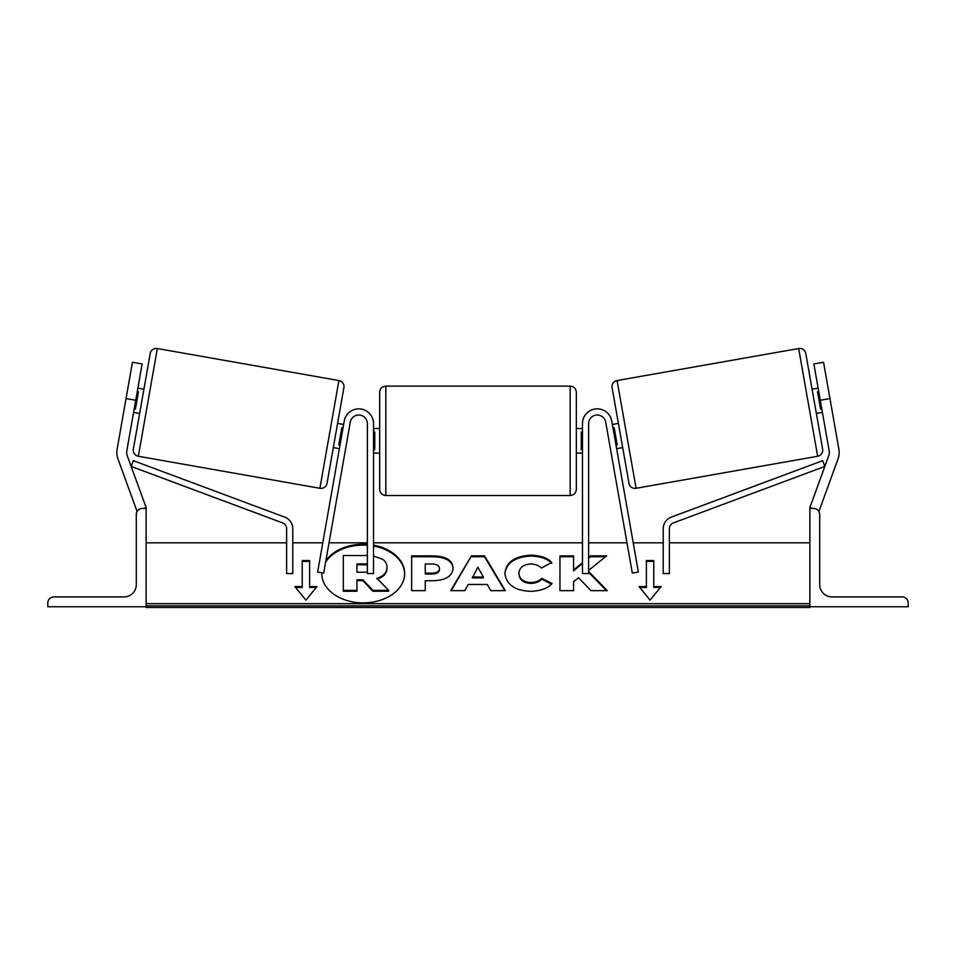 <?xml version="1.0" encoding="UTF-8"?>
<svg xmlns="http://www.w3.org/2000/svg" width="956" height="956" viewBox="0 0 956 956"><rect width="100%" height="100%" fill="white"/><g stroke="black" fill="none" stroke-linecap="round" stroke-linejoin="round"><path stroke-width="1.43" d="M373.521 423.604A14.746 14.746 0 0 0 360.054 408.905A14.746 14.746 0 0 0 344.244 421.046L317.631 572.023L323.678 573.098L350.302 422.11A8.604 8.604 0 0 1 367.379 423.604L367.379 573.564L373.521 573.564L373.521 423.604M126.049 398.556L132.454 362.252L142.133 363.949L135.728 400.265L126.049 398.556L117.158 449.009A19.67 19.67 0 0 0 118.042 459.143L136.887 510.934L137.712 510.635M135.728 400.265L126.837 450.718A9.835 9.835 0 0 0 127.279 455.785L146.137 507.576L143.818 508.413M47.8 606.749L146.137 606.749L146.137 508.413L142.444 508.413A6.142 6.142 0 0 0 136.302 514.555L136.302 584.618A12.297 12.297 0 0 1 124.005 596.914L53.942 596.914A6.142 6.142 0 0 0 47.8 603.057L47.8 606.749M379.663 440.812L379.663 392.259C380.034 388.53 382.077 386.475 385.818 386.116L385.818 495.507C382.077 495.148 380.034 493.093 379.663 489.364L379.663 440.812M576.337 392.259L576.337 489.364C575.966 493.093 573.923 495.148 570.182 495.507L570.182 386.116C573.923 386.475 575.966 388.53 576.337 392.259M373.521 432.04L374.752 432.04L374.752 449.595L373.521 449.595M582.479 432.04L581.248 432.04L581.248 449.595L582.479 449.595M157.334 348.534L138.345 456.263A6.142 6.142 0 0 1 133.35 449.153L150.212 353.517A6.142 6.142 0 0 1 157.334 348.534L338.902 380.548A6.142 6.142 0 0 1 343.897 387.67L327.024 483.294A6.142 6.142 0 0 1 319.913 488.289L338.902 380.548M138.345 456.263L319.913 488.289M133.601 412.371L139.648 413.434M137.867 388.16L143.914 389.235M134.21 408.917L135.417 409.12L138.465 391.841L137.258 391.625M343.646 424.452L337.599 423.377L333.321 447.587L339.38 448.663M339.989 445.197L338.783 444.982L341.83 427.69L343.037 427.906M327.024 483.294L333.321 447.587M337.599 423.377L343.897 387.67M829.951 398.556L823.546 362.252L813.867 363.949L820.272 400.265L829.951 398.556L838.842 449.009A19.67 19.67 0 0 1 837.958 459.143L819.113 510.934L818.288 510.635M820.272 400.265L829.163 450.718A9.835 9.835 0 0 1 828.721 455.785L809.863 507.576L812.182 508.413M822.399 412.371L816.352 413.434L822.65 449.153L805.788 353.517L812.086 389.235L818.133 388.16M822.65 449.153A6.142 6.142 0 0 1 817.655 456.263L636.087 488.289L617.098 380.548A6.142 6.142 0 0 0 612.103 387.67L628.976 483.294L622.679 447.587L616.62 448.663M805.788 353.517A6.142 6.142 0 0 0 798.666 348.534L617.098 380.548M612.354 424.452L618.401 423.377L612.103 387.67M628.976 483.294A6.142 6.142 0 0 0 636.087 488.289M618.401 423.377L622.679 447.587M616.011 445.197L617.218 444.982L614.17 427.69L612.963 427.906M821.79 408.917L820.583 409.12L817.535 391.841L818.742 391.625M908.2 606.749L809.863 606.749L809.863 508.413L813.556 508.413A6.142 6.142 0 0 1 819.698 514.555L819.698 584.618A12.297 12.297 0 0 0 831.995 596.914L902.058 596.914A6.142 6.142 0 0 1 908.2 603.057L908.2 606.749M582.479 423.604A14.746 14.746 0 0 1 595.947 408.905A14.746 14.746 0 0 1 611.756 421.046L638.369 572.023L632.322 573.098L605.698 422.11A8.604 8.604 0 0 0 588.621 423.604L588.621 573.564L582.479 573.564L582.479 423.604M286.621 528.656L286.621 573.564L292.775 573.564L292.775 528.656A12.297 12.297 0 0 0 284.78 517.148L133.302 460.661L131.151 466.42L282.629 522.908A6.142 6.142 0 0 1 286.621 528.656M669.379 528.656L669.379 573.564L663.225 573.564L663.225 528.656A12.297 12.297 0 0 1 671.22 517.148L822.698 460.661L824.849 466.42L673.371 522.908A6.142 6.142 0 0 0 669.379 528.656M367.379 544.382A41.455 29.313 0 0 0 363.22 544.227A41.455 29.313 0 0 0 325.829 560.885M321.778 572.764A41.455 29.313 0 0 0 321.766 573.552A41.455 29.313 0 0 0 363.22 602.866A41.455 29.313 0 0 0 404.675 573.552A41.455 29.313 0 0 0 373.521 545.147M367.379 545.255A41.455 29.313 0 0 0 363.22 545.099A41.455 29.313 0 0 0 325.626 562.068M321.837 572.764A41.455 29.313 0 0 0 321.766 573.982M316.986 586.578L309.613 586.578L309.613 560.515L302.227 560.515L302.227 586.578L294.854 586.578L305.92 600.129L316.986 586.578M530.257 591.346C514.782 590.545 506.333 584.546 504.899 573.361L504.899 573.265C506.094 562.176 514.734 556.153 530.819 555.185C540.618 555.472 547.573 557.886 551.684 562.439L541.431 568.055C538.79 565.45 535.217 564.1 530.688 563.98C523.326 564.506 519.419 567.577 518.953 573.17L518.953 573.265C519.419 578.966 523.326 582.061 530.688 582.551C535.468 582.419 539.172 581.009 541.777 578.332L552.03 583.495C547.908 588.37 540.642 590.987 530.257 591.346M468.201 584.475L464.736 590.653L450.67 590.653L471.475 555.854L484.525 555.854L505.33 590.653L490.81 590.653L487.249 584.475L468.201 584.475M809.863 603.666L146.137 603.666M809.863 542.829L669.379 542.829M663.225 542.829L633.231 542.829M626.981 542.829L588.621 542.829M582.479 542.829L373.521 542.829M367.379 542.829L329.019 542.829M322.77 542.829L292.775 542.829M286.621 542.829L146.137 542.829M453.156 568.199C452.212 576.468 445.173 580.639 432.016 580.722L425.265 580.722L425.265 590.653L411.642 590.653L411.642 555.878L432.71 555.878C445.747 556.105 452.558 560.18 453.156 568.103L453.156 568.199M588.621 570.374L606.666 555.89L590.509 555.89L588.621 557.456M582.479 562.582L573.588 569.991L573.588 555.89L559.953 555.89L559.953 590.653L573.588 590.653L573.588 581.666L578.571 577.735L590.928 590.653L607.299 590.653L588.621 571.425M646.387 586.578L646.387 560.515L653.773 560.515L653.773 586.578L661.146 586.578L650.08 600.129L639.014 586.578L646.387 586.578L646.387 587.45L639.731 587.45M146.137 606.749L146.137 607.466L809.863 607.466L809.863 606.749M373.521 555.986L382.651 559.296C385.543 561.28 387.001 563.992 387.013 567.41L387.013 567.517C386.69 572.823 383.32 576.384 376.879 578.213L388.626 590.354L372.864 590.354L362.945 579.802L356.958 579.802L356.958 590.354L343.3 590.354L343.3 555.52L367.379 555.52M376.879 579.085C383.32 577.257 386.69 573.684 387.013 568.378L387.013 567.517M356.958 590.354L356.958 591.226L343.3 591.226L343.3 590.354M372.864 590.354L372.864 591.226L362.945 580.674L356.958 580.674M362.945 580.674L362.945 579.802M372.864 591.226L388.626 591.226L388.626 590.354M404.675 573.982A41.455 29.313 0 0 0 373.521 546.019M472.384 577.03L483.342 577.03L477.892 567.207L472.384 577.902L483.342 577.902L483.342 577.03M451.196 590.653L471.475 555.854M471.475 556.727L484.525 556.727L484.525 555.854M484.525 556.727L504.804 590.653M439.521 568.545C439.366 565.534 436.737 564.016 431.658 563.98L425.265 563.98L425.265 573.17L431.73 573.17C436.749 573.026 439.354 571.521 439.521 568.653L439.521 568.545M439.521 568.653L439.521 569.513C439.354 572.393 436.749 573.899 431.73 574.042L425.265 574.042L425.265 573.17M425.265 581.583L425.265 590.653M411.642 590.653L411.642 556.75L432.71 556.75C445.747 556.978 452.558 561.053 453.156 568.975M504.899 574.138C506.094 563.048 514.734 557.013 530.819 556.057C540.618 556.344 547.573 558.758 551.684 563.311M541.777 578.332L541.777 579.205C539.172 581.881 535.468 583.28 530.688 583.423C523.326 582.933 519.419 579.838 518.953 574.138L518.953 573.265M541.777 579.205L551.433 584.068M606.451 590.653L588.621 572.285M573.588 590.653L573.588 582.527M573.588 556.75L559.953 556.75L559.953 590.653M582.479 563.442L573.588 570.863L573.588 569.991M605.578 556.75L590.509 556.75L588.621 558.328M590.509 556.75L590.509 555.89M646.387 561.375L653.773 561.375M660.429 587.45L653.773 587.45L653.773 586.578M302.227 586.578L302.227 587.45L295.571 587.45M309.613 561.375L302.227 561.375M316.269 587.45L309.613 587.45L309.613 586.578M367.379 563.932L356.958 563.885L356.958 572.238L367.379 572.19M367.379 564.805L356.958 564.745L356.958 572.238M798.666 348.534L817.655 456.263M809.863 605.841L146.137 605.841M431.73 574.042L431.73 573.17M432.71 556.75L432.71 555.878M530.819 556.057L530.819 555.185M530.688 583.423L530.688 582.551M365.897 564.745L365.897 563.885M570.182 386.116L385.818 386.116M379.663 428.515L373.521 428.515M582.479 428.515L576.337 428.515M582.479 453.108L576.337 453.108M379.663 453.108L373.521 453.108M570.182 495.507L385.818 495.507"/></g></svg>
